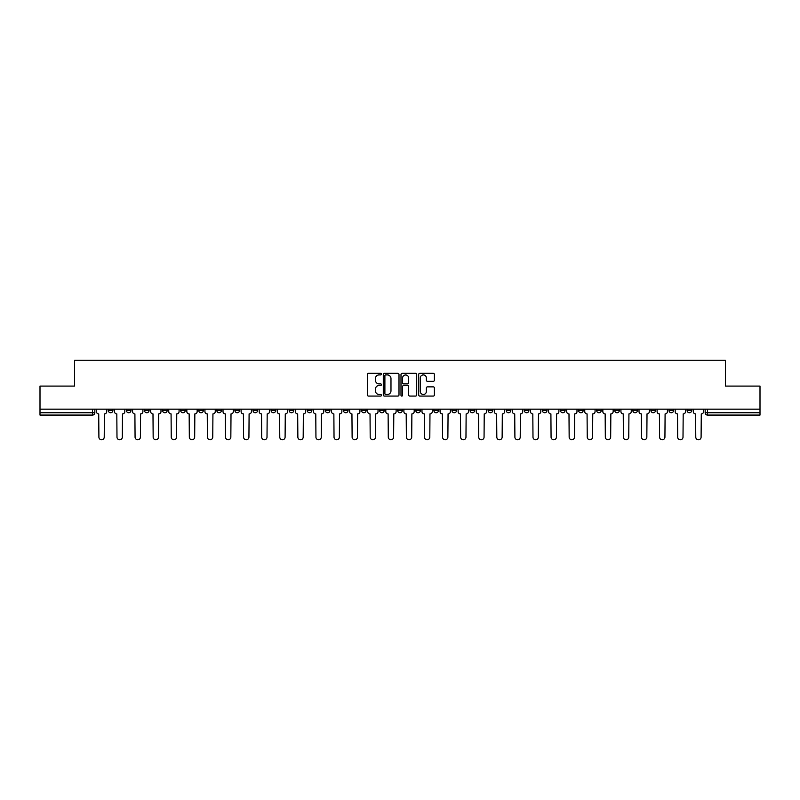 <?xml version="1.0" encoding="UTF-8"?>
<svg xmlns="http://www.w3.org/2000/svg" width="800" height="800" viewBox="0 0 800 800"><rect width="100%" height="100%" fill="white"/><g stroke="black" fill="none" stroke-linecap="round" stroke-linejoin="round"><path stroke-width="1.2" d="M381.45 374.11A0.8 0.8 0 0 0 380.65 373.32L368.56 373.32A1.14 1.14 0 0 0 367.42 374.45L367.42 394.94A1.14 1.14 0 0 0 368.56 396.08L380.65 396.08A0.8 0.8 0 0 0 381.45 395.28A0.8 0.8 0 0 0 380.65 394.48L379.09 394.48A3.64 3.64 0 0 1 375.45 390.84L375.45 389.13A3.64 3.64 0 0 1 379.09 385.49L380.65 385.49A0.8 0.8 0 0 0 381.45 384.7A0.8 0.8 0 0 0 380.65 383.9L379.09 383.9A3.64 3.64 0 0 1 375.45 380.26L375.45 378.55A3.64 3.64 0 0 1 379.09 374.91L380.65 374.91A0.8 0.8 0 0 0 381.45 374.11M596.64 409.16L596.64 410.43L601.28 410.43A2.32 2.32 0 0 1 598.96 412.75A2.32 2.32 0 0 1 596.64 410.43L596.64 409.16M578.55 409.16L578.55 410.43L583.19 410.43A2.32 2.32 0 0 1 580.87 412.75A2.32 2.32 0 0 1 578.55 410.43L578.55 409.16M470.03 409.16L470.03 410.43L474.67 410.43A2.32 2.32 0 0 1 472.35 412.75A2.32 2.32 0 0 1 470.03 410.43L470.03 409.16M451.94 409.16L451.94 410.43L456.58 410.43A2.32 2.32 0 0 1 454.26 412.75A2.32 2.32 0 0 1 451.94 410.43L451.94 409.16M433.86 409.16L433.86 410.43L438.49 410.43A2.32 2.32 0 0 1 436.17 412.75A2.32 2.32 0 0 1 433.86 410.43L433.86 409.16M397.68 409.16L397.68 410.43L402.32 410.43A2.32 2.32 0 0 1 400 412.75A2.32 2.32 0 0 1 397.68 410.43L397.68 409.16M361.51 410.43L361.51 409.16L361.51 410.43A2.32 2.32 0 0 0 363.83 412.75A2.32 2.32 0 0 1 361.51 410.43L366.14 410.43A2.32 2.32 0 0 1 363.83 412.75A2.32 2.32 0 0 0 366.14 410.43L366.14 409.16L366.14 410.43M343.42 410.43L343.42 409.16L343.42 410.43A2.32 2.32 0 0 0 345.74 412.75A2.32 2.32 0 0 1 343.42 410.43L348.06 410.43A2.32 2.32 0 0 1 345.74 412.75M325.33 410.43L325.33 409.16L325.33 410.43A2.32 2.32 0 0 0 327.65 412.75A2.32 2.32 0 0 1 325.33 410.43L329.97 410.43A2.32 2.32 0 0 1 327.65 412.75A2.32 2.32 0 0 0 329.97 410.43L329.97 409.16L329.97 410.43M307.25 409.16L307.25 410.43L311.88 410.43A2.32 2.32 0 0 1 309.57 412.75A2.32 2.32 0 0 1 307.25 410.43L307.25 409.16M289.16 409.16L289.16 410.43L293.8 410.43A2.32 2.32 0 0 1 291.48 412.75A2.32 2.32 0 0 1 289.16 410.43L289.16 409.16M271.07 409.16L271.07 410.43L275.71 410.43A2.32 2.32 0 0 1 273.39 412.75A2.32 2.32 0 0 1 271.07 410.43L271.07 409.16M252.99 410.43L252.99 409.16L252.99 410.43A2.32 2.32 0 0 0 255.3 412.75A2.32 2.32 0 0 1 252.99 410.43L257.62 410.43A2.32 2.32 0 0 1 255.3 412.75M216.81 410.43L216.81 409.16L216.81 410.43A2.32 2.32 0 0 0 219.13 412.75A2.32 2.32 0 0 1 216.81 410.43L221.45 410.43A2.32 2.32 0 0 1 219.13 412.75A2.32 2.32 0 0 0 221.45 410.43L221.45 409.16L221.45 410.43M198.72 410.43L198.72 409.16L198.72 410.43A2.32 2.32 0 0 0 201.04 412.75A2.32 2.32 0 0 1 198.72 410.43L203.36 410.43A2.32 2.32 0 0 1 201.04 412.75A2.32 2.32 0 0 0 203.36 410.43L203.36 409.16L203.36 410.43M180.64 410.43L180.64 409.16L180.64 410.43A2.32 2.32 0 0 0 182.96 412.75A2.32 2.32 0 0 1 180.64 410.43L185.28 410.43A2.32 2.32 0 0 1 182.96 412.75A2.32 2.32 0 0 0 185.28 410.43L185.28 409.16L185.28 410.43M162.55 410.43L162.55 409.16L162.55 410.43A2.32 2.32 0 0 0 164.87 412.75A2.32 2.32 0 0 1 162.55 410.43L167.19 410.43A2.32 2.32 0 0 1 164.87 412.75M144.46 410.43L144.46 409.16L144.46 410.43A2.32 2.32 0 0 0 146.78 412.75A2.32 2.32 0 0 1 144.46 410.43L149.1 410.43A2.32 2.32 0 0 1 146.78 412.75A2.32 2.32 0 0 0 149.1 410.43L149.1 409.16L149.1 410.43M126.38 410.43L126.38 409.16L126.38 410.43A2.32 2.32 0 0 0 128.7 412.75A2.32 2.32 0 0 1 126.38 410.43L131.01 410.43A2.32 2.32 0 0 1 128.7 412.75A2.32 2.32 0 0 0 131.01 410.43L131.01 409.16L131.01 410.43M433.26 381.34A1.14 1.14 0 0 0 434.4 380.2L434.4 374.45A1.14 1.14 0 0 0 433.26 373.32L419.83 373.32A1.14 1.14 0 0 0 418.69 374.45L418.69 394.94A1.14 1.14 0 0 0 419.83 396.08L433.26 396.08A1.14 1.14 0 0 0 434.4 394.94L434.4 388A1.14 1.14 0 0 0 433.26 386.86L427.51 386.86A1.14 1.14 0 0 0 426.37 388L426.37 391.44A3.04 3.04 0 0 1 423.33 394.48A3.04 3.04 0 0 1 420.29 391.44L420.29 377.95A3.04 3.04 0 0 1 423.33 374.91A3.04 3.04 0 0 1 426.37 377.95L426.37 380.2A1.14 1.14 0 0 0 427.51 381.34L433.26 381.34M40 409.16L40 386.09L74.55 386.09L74.55 360.23L725.45 360.23L725.45 386.09L760 386.09L760 409.16L40 409.16L40 412.75L94.84 412.75L94.84 409.16L94.84 412.75A2.32 2.32 0 0 1 92.52 415.07L40 415.07L40 412.75M399 374.45A1.14 1.14 0 0 0 397.87 373.32L384.44 373.32A1.14 1.14 0 0 0 383.3 374.45L383.3 394.94A1.14 1.14 0 0 0 384.44 396.08L397.87 396.08A1.14 1.14 0 0 0 399 394.94L399 374.45M402.13 373.32L415.56 373.32A1.14 1.14 0 0 1 416.7 374.45L416.7 394.94A1.14 1.14 0 0 1 415.56 396.08L409.82 396.08A1.14 1.14 0 0 1 408.68 394.94L408.68 386.63A1.14 1.14 0 0 0 407.54 385.49L403.73 385.49A1.14 1.14 0 0 0 402.59 386.63L402.59 395.28A0.8 0.8 0 0 1 401.79 396.08A0.8 0.8 0 0 1 401 395.28L401 374.45A1.14 1.14 0 0 1 402.13 373.32M705.16 409.16L705.16 412.75L760 412.75L760 415.07L707.48 415.07A2.32 2.32 0 0 1 705.16 412.75A2.32 2.32 0 0 0 707.48 415.07L707.48 409.16M760 409.16L760 412.75M691.71 409.16L691.71 410.43A2.32 2.32 0 0 1 689.39 412.75A2.32 2.32 0 0 1 687.07 410.43L691.71 410.43M687.07 409.16L687.07 410.43M673.62 409.16L673.62 410.43A2.32 2.32 0 0 1 671.3 412.75A2.32 2.32 0 0 1 668.99 410.43L673.62 410.43M668.99 409.16L668.99 410.43M655.54 409.16L655.54 410.43A2.32 2.32 0 0 1 653.22 412.75A2.32 2.32 0 0 1 650.9 410.43A2.32 2.32 0 0 0 653.22 412.75M650.9 409.16L650.9 410.43L655.54 410.43M637.45 409.16L637.45 410.43A2.32 2.32 0 0 1 635.13 412.75A2.32 2.32 0 0 1 632.81 410.43L637.45 410.43M632.81 409.16L632.81 410.43M619.36 409.16L619.36 410.43A2.32 2.32 0 0 1 617.04 412.75A2.32 2.32 0 0 1 614.72 410.43L619.36 410.43M614.72 409.16L614.72 410.43M601.28 409.16L601.28 410.43M583.19 409.16L583.19 410.43L583.19 409.16M565.1 409.16L565.1 410.43A2.32 2.32 0 0 1 562.78 412.75A2.32 2.32 0 0 1 560.46 410.43L565.1 410.43M560.46 409.16L560.46 410.43M547.01 409.16L547.01 410.43A2.32 2.32 0 0 1 544.7 412.75A2.32 2.32 0 0 1 542.38 410.43L547.01 410.43M542.38 409.16L542.38 410.43M528.93 409.16L528.93 410.43A2.32 2.32 0 0 1 526.61 412.75A2.32 2.32 0 0 1 524.29 410.43L528.93 410.43M524.29 409.16L524.29 410.43M510.84 409.16L510.84 410.43A2.32 2.32 0 0 1 508.52 412.75A2.32 2.32 0 0 1 506.2 410.43L510.84 410.43M506.2 409.16L506.2 410.43M492.75 409.16L492.75 410.43A2.32 2.32 0 0 1 490.43 412.75A2.32 2.32 0 0 1 488.12 410.43L492.75 410.43M488.12 409.16L488.12 410.43M474.67 409.16L474.67 410.43A2.32 2.32 0 0 1 472.35 412.75M456.58 409.16L456.58 410.43M438.49 410.43L438.49 409.16L438.49 410.43A2.32 2.32 0 0 1 436.17 412.75M420.41 409.16L420.41 410.43A2.32 2.32 0 0 1 418.09 412.75A2.32 2.32 0 0 1 415.77 410.43A2.32 2.32 0 0 0 418.09 412.75A2.32 2.32 0 0 0 420.41 410.43L415.77 410.43L415.77 409.16M402.32 410.43L402.32 409.16L402.32 410.43A2.32 2.32 0 0 1 400 412.75M384.23 409.16L384.23 410.43A2.32 2.32 0 0 1 381.91 412.75A2.32 2.32 0 0 1 379.59 410.43A2.32 2.32 0 0 0 381.91 412.75M379.59 409.16L379.59 410.43L384.23 410.43M348.06 409.16L348.06 410.43L348.06 409.16M311.88 410.43L311.88 409.16L311.88 410.43A2.32 2.32 0 0 1 309.57 412.75M293.8 410.43L293.8 409.16L293.8 410.43A2.32 2.32 0 0 1 291.48 412.75M275.71 410.43L275.71 409.16L275.71 410.43A2.32 2.32 0 0 1 273.39 412.75M257.62 409.16L257.62 410.43L257.62 409.16M239.54 410.43L239.54 409.16L239.54 410.43A2.32 2.32 0 0 1 237.22 412.75A2.32 2.32 0 0 1 234.9 410.43L239.54 410.43A2.32 2.32 0 0 1 237.22 412.75M234.9 409.16L234.9 410.43M167.19 409.16L167.19 410.43L167.19 409.16M112.93 409.16L112.93 410.43A2.32 2.32 0 0 1 110.61 412.75A2.32 2.32 0 0 1 108.29 410.43A2.32 2.32 0 0 0 110.61 412.75A2.32 2.32 0 0 0 112.93 410.43L112.93 409.16M108.29 409.16L108.29 410.43L112.93 410.43M92.52 409.16L92.52 415.07A2.32 2.32 0 0 0 94.84 412.75M385.69 374.91A0.8 0.8 0 0 0 384.89 375.71L384.89 393.69A0.8 0.8 0 0 0 385.69 394.48L387.34 394.48A3.64 3.64 0 0 0 390.98 390.84L390.98 378.55A3.64 3.64 0 0 0 387.34 374.91L385.69 374.91M408.68 378.01A3.04 3.04 0 0 0 405.63 374.97A3.04 3.04 0 0 0 402.59 378.01L402.59 382.76A1.14 1.14 0 0 0 403.73 383.9L407.54 383.9A1.14 1.14 0 0 0 408.68 382.76L408.68 378.01M96.41 409.16L96.41 411.59A2.32 2.32 0 0 0 98.72 413.91L98.9 437.1A2.67 2.67 0 0 0 101.57 439.77A2.67 2.67 0 0 0 104.23 437.1L104.41 413.91A2.32 2.32 0 0 0 106.72 411.59L106.72 409.16M114.49 409.16L114.49 411.59A2.32 2.32 0 0 0 116.81 413.91L116.99 437.1A2.67 2.67 0 0 0 119.65 439.77A2.67 2.67 0 0 0 122.32 437.1L122.49 413.91A2.32 2.32 0 0 0 124.81 411.59L124.81 409.16M132.58 409.16L132.58 411.59A2.32 2.32 0 0 0 134.9 413.91L135.07 437.1A2.67 2.67 0 0 0 137.74 439.77A2.67 2.67 0 0 0 140.41 437.1L140.58 413.91A2.32 2.32 0 0 0 142.9 411.59L142.9 409.16M150.67 409.16L150.67 411.59A2.32 2.32 0 0 0 152.99 413.91L153.16 437.1A2.67 2.67 0 0 0 155.83 439.77A2.67 2.67 0 0 0 158.49 437.1L158.67 413.91A2.32 2.32 0 0 0 160.99 411.59L160.99 409.16M168.75 409.16L168.75 411.59A2.32 2.32 0 0 0 171.07 413.91L171.25 437.1A2.67 2.67 0 0 0 173.91 439.77A2.67 2.67 0 0 0 176.58 437.1L176.75 413.91A2.32 2.32 0 0 0 179.07 411.59L179.07 409.16M186.84 409.16L186.84 411.59A2.32 2.32 0 0 0 189.16 413.91L189.33 437.1A2.67 2.67 0 0 0 192 439.77A2.67 2.67 0 0 0 194.67 437.1L194.84 413.91A2.32 2.32 0 0 0 197.16 411.59L197.16 409.16M204.93 409.16L204.93 411.59A2.32 2.32 0 0 0 207.25 413.91L207.42 437.1A2.67 2.67 0 0 0 210.09 439.77A2.67 2.67 0 0 0 212.75 437.1L212.93 413.91A2.32 2.32 0 0 0 215.25 411.59L215.25 409.16M223.01 409.16L223.01 411.59A2.32 2.32 0 0 0 225.33 413.91L225.51 437.1A2.67 2.67 0 0 0 228.17 439.77A2.67 2.67 0 0 0 230.84 437.1L231.01 413.91A2.32 2.32 0 0 0 233.33 411.59L233.33 409.16M241.1 409.16L241.1 411.59A2.32 2.32 0 0 0 243.42 413.91L243.59 437.1A2.67 2.67 0 0 0 246.26 439.77A2.67 2.67 0 0 0 248.93 437.1L249.1 413.91A2.32 2.32 0 0 0 251.42 411.59L251.42 409.16M259.19 409.16L259.19 411.59A2.32 2.32 0 0 0 261.51 413.91L261.68 437.1A2.67 2.67 0 0 0 264.35 439.77A2.67 2.67 0 0 0 267.01 437.1L267.19 413.91A2.32 2.32 0 0 0 269.51 411.59L269.51 409.16M277.28 409.16L277.28 411.59A2.32 2.32 0 0 0 279.59 413.91L279.77 437.1A2.67 2.67 0 0 0 282.43 439.77A2.67 2.67 0 0 0 285.1 437.1L285.28 413.91A2.32 2.32 0 0 0 287.59 411.59L287.59 409.16M295.36 409.16L295.36 411.59A2.32 2.32 0 0 0 297.68 413.91L297.86 437.1A2.67 2.67 0 0 0 300.52 439.77A2.67 2.67 0 0 0 303.19 437.1L303.36 413.91A2.32 2.32 0 0 0 305.68 411.59L305.68 409.16M313.45 409.16L313.45 411.59A2.32 2.32 0 0 0 315.77 413.91L315.94 437.1A2.67 2.67 0 0 0 318.61 439.77A2.67 2.67 0 0 0 321.28 437.1L321.45 413.91A2.32 2.32 0 0 0 323.77 411.59L323.77 409.16M331.54 409.16L331.54 411.59A2.32 2.32 0 0 0 333.86 413.91L334.03 437.1A2.67 2.67 0 0 0 336.7 439.77A2.67 2.67 0 0 0 339.36 437.1L339.54 413.91A2.32 2.32 0 0 0 341.86 411.59L341.86 409.16M349.62 409.16L349.62 411.59A2.32 2.32 0 0 0 351.94 413.91L352.12 437.1A2.67 2.67 0 0 0 354.78 439.77A2.67 2.67 0 0 0 357.45 437.1L357.62 413.91A2.32 2.32 0 0 0 359.94 411.59L359.94 409.16M367.71 409.16L367.71 411.59A2.32 2.32 0 0 0 370.03 413.91L370.2 437.1A2.67 2.67 0 0 0 372.87 439.77A2.67 2.67 0 0 0 375.54 437.1L375.71 413.91A2.32 2.32 0 0 0 378.03 411.59L378.03 409.16M385.8 409.16L385.8 411.59A2.32 2.32 0 0 0 388.12 413.91L388.29 437.1A2.67 2.67 0 0 0 390.96 439.77A2.67 2.67 0 0 0 393.62 437.1L393.8 413.91A2.32 2.32 0 0 0 396.12 411.59L396.12 409.16M403.88 409.16L403.88 411.59A2.32 2.32 0 0 0 406.2 413.91L406.38 437.1A2.67 2.67 0 0 0 409.04 439.77A2.67 2.67 0 0 0 411.71 437.1L411.88 413.91A2.32 2.32 0 0 0 414.2 411.59L414.2 409.16M421.97 409.16L421.97 411.59A2.32 2.32 0 0 0 424.29 413.91L424.46 437.1A2.67 2.67 0 0 0 427.13 439.77A2.67 2.67 0 0 0 429.8 437.1L429.97 413.91A2.32 2.32 0 0 0 432.29 411.59L432.29 409.16M440.06 409.16L440.06 411.59A2.32 2.32 0 0 0 442.38 413.91L442.55 437.1A2.67 2.67 0 0 0 445.22 439.77A2.67 2.67 0 0 0 447.88 437.1L448.06 413.91A2.32 2.32 0 0 0 450.38 411.59L450.38 409.16M458.14 409.16L458.14 411.59A2.32 2.32 0 0 0 460.46 413.91L460.64 437.1A2.67 2.67 0 0 0 463.3 439.77A2.67 2.67 0 0 0 465.97 437.1L466.14 413.91A2.32 2.32 0 0 0 468.46 411.59L468.46 409.16M476.23 409.16L476.23 411.59A2.32 2.32 0 0 0 478.55 413.91L478.72 437.1A2.67 2.67 0 0 0 481.39 439.77A2.67 2.67 0 0 0 484.06 437.1L484.23 413.91A2.32 2.32 0 0 0 486.55 411.59L486.55 409.16M494.32 409.16L494.32 411.59A2.32 2.32 0 0 0 496.64 413.91L496.81 437.1A2.67 2.67 0 0 0 499.48 439.77A2.67 2.67 0 0 0 502.14 437.1L502.32 413.91A2.32 2.32 0 0 0 504.64 411.59L504.64 409.16M512.41 409.16L512.41 411.59A2.32 2.32 0 0 0 514.72 413.91L514.9 437.1A2.67 2.67 0 0 0 517.57 439.77A2.67 2.67 0 0 0 520.23 437.1L520.41 413.91A2.32 2.32 0 0 0 522.72 411.59L522.72 409.16M530.49 409.16L530.49 411.59A2.32 2.32 0 0 0 532.81 413.91L532.99 437.1A2.67 2.67 0 0 0 535.65 439.77A2.67 2.67 0 0 0 538.32 437.1L538.49 413.91A2.32 2.32 0 0 0 540.81 411.59L540.81 409.16M548.58 409.16L548.58 411.59A2.32 2.32 0 0 0 550.9 413.91L551.07 437.1A2.67 2.67 0 0 0 553.74 439.77A2.67 2.67 0 0 0 556.41 437.1L556.58 413.91A2.32 2.32 0 0 0 558.9 411.59L558.9 409.16M566.67 409.16L566.67 411.59A2.32 2.32 0 0 0 568.99 413.91L569.16 437.1A2.67 2.67 0 0 0 571.83 439.77A2.67 2.67 0 0 0 574.49 437.1L574.67 413.91A2.32 2.32 0 0 0 576.99 411.59L576.99 409.16M584.75 409.16L584.75 411.59A2.32 2.32 0 0 0 587.07 413.91L587.25 437.1A2.67 2.67 0 0 0 589.91 439.77A2.67 2.67 0 0 0 592.58 437.1L592.75 413.91A2.32 2.32 0 0 0 595.07 411.59L595.07 409.16M602.84 409.16L602.84 411.59A2.32 2.32 0 0 0 605.16 413.91L605.33 437.1A2.67 2.67 0 0 0 608 439.77A2.67 2.67 0 0 0 610.67 437.1L610.84 413.91A2.32 2.32 0 0 0 613.16 411.59L613.16 409.16M620.93 409.16L620.93 411.59A2.32 2.32 0 0 0 623.25 413.91L623.42 437.1A2.67 2.67 0 0 0 626.09 439.77A2.67 2.67 0 0 0 628.75 437.1L628.93 413.91A2.32 2.32 0 0 0 631.25 411.59L631.25 409.16M639.01 409.16L639.01 411.59A2.32 2.32 0 0 0 641.33 413.91L641.51 437.1A2.67 2.67 0 0 0 644.17 439.77A2.67 2.67 0 0 0 646.84 437.1L647.01 413.91A2.32 2.32 0 0 0 649.33 411.59L649.33 409.16M657.1 409.16L657.1 411.59A2.32 2.32 0 0 0 659.42 413.91L659.59 437.1A2.67 2.67 0 0 0 662.26 439.77A2.67 2.67 0 0 0 664.93 437.1L665.1 413.91A2.32 2.32 0 0 0 667.42 411.59L667.42 409.16M675.19 409.16L675.19 411.59A2.32 2.32 0 0 0 677.51 413.91L677.68 437.1A2.67 2.67 0 0 0 680.35 439.77A2.67 2.67 0 0 0 683.01 437.1L683.19 413.91A2.32 2.32 0 0 0 685.51 411.59L685.51 409.16M693.28 409.16L693.28 411.59A2.32 2.32 0 0 0 695.59 413.91L695.77 437.1A2.67 2.67 0 0 0 698.43 439.77A2.67 2.67 0 0 0 701.1 437.1L701.28 413.91A2.32 2.32 0 0 0 703.59 411.59L703.59 409.16"/></g></svg>
